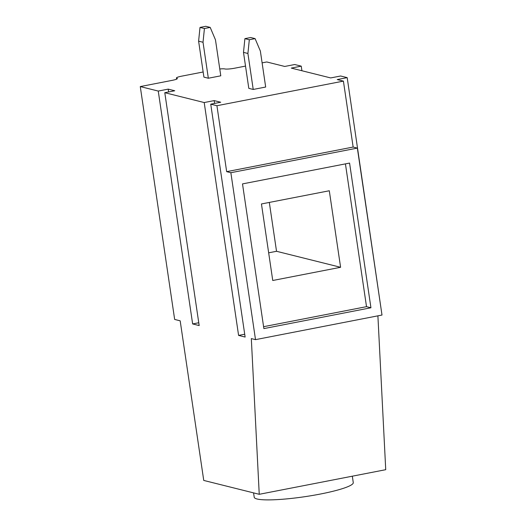 <?xml version="1.0" encoding="UTF-8"?>
<svg xmlns="http://www.w3.org/2000/svg" width="526" height="526" viewBox="0 0 526 526"><rect width="100%" height="100%" fill="white"/><g stroke="black" fill="none" stroke-linecap="round" stroke-linejoin="round"><path stroke-width="0.79" d="M352.321 476.194L353.268 482.598A50.069 6.864 171.6 0 1 320.308 494.052A50.069 6.864 171.6 0 1 254.216 497.228L253.571 492.882M219.776 68.985A8.008 1.098 -8.4 0 1 224.826 68.945A8.008 1.098 171.6 0 0 234.944 68.15L245.517 66.092M262.106 62.87L266.754 61.963L284.737 66.454L294.698 64.52L301.24 66.151L291.279 68.091L330.69 77.933L340.651 76L347.186 77.631L337.232 79.571L343.412 81.116L353.15 147.05L357.351 148.102L382.001 315.041L255.511 339.645L251.316 338.599L259.246 494.302L385.729 469.692L377.898 315.837M259.246 494.302L203.746 480.435L180.181 320.827L174.658 319.446L140.271 86.573L172.081 80.379A8.008 1.098 171.6 0 0 177.354 78.552A8.008 1.098 171.6 0 0 176.894 78.269A8.008 1.098 -8.4 0 1 176.44 77.986A8.008 1.098 -8.4 0 1 181.713 76.152L203.154 71.983M140.271 86.573L158.254 91.064L192.641 323.937L199.176 325.568L164.789 92.694L204.2 102.544L238.594 335.417L245.129 337.054L210.742 104.174L216.929 105.719L343.412 81.116M164.789 92.694L174.75 90.761L168.208 89.124L158.254 91.064M210.742 104.174L220.703 102.241L214.161 100.604L204.2 102.544M249.317 39.746L247.91 53.474L253.223 89.453L265.676 87.033L260.363 51.055L255.09 38.622L250.672 37.517L244.899 38.641L249.317 39.746L255.09 38.622M253.223 89.453L248.805 88.348L243.492 52.37L244.899 38.641M204.423 28.529L203.023 42.258L198.604 41.153L203.917 77.131L208.335 78.236L220.782 75.816L215.469 39.838L210.203 27.405L205.784 26.3L200.005 27.424L204.423 28.529L210.203 27.405M216.929 105.719L226.667 171.66L230.861 172.706L255.511 339.645M370.935 307.769L349.573 163.073L242.506 183.903L263.874 328.599L370.935 307.769L366.517 306.665L345.431 163.875M230.861 172.706L357.351 148.102M226.667 171.66L353.15 147.05M263.592 326.692L366.517 306.665M272.751 280.496L340.598 267.293L329.296 190.76L261.448 203.956L272.751 280.496M268.661 252.822L276.531 251.29L340.598 267.293M276.531 251.29L269.319 202.431M347.186 77.631L381.337 310.55M301.24 66.151L301.917 70.747M244.715 334.227L238.594 335.417M214.161 100.604L214.582 103.431M198.762 322.747L192.641 323.937M168.208 89.124L168.629 91.951M247.91 53.474L243.492 52.37M198.604 41.153L200.005 27.424M203.023 42.258L208.335 78.236M176.894 78.269L176.999 78.953M176.44 77.986L176.611 79.15"/></g></svg>

